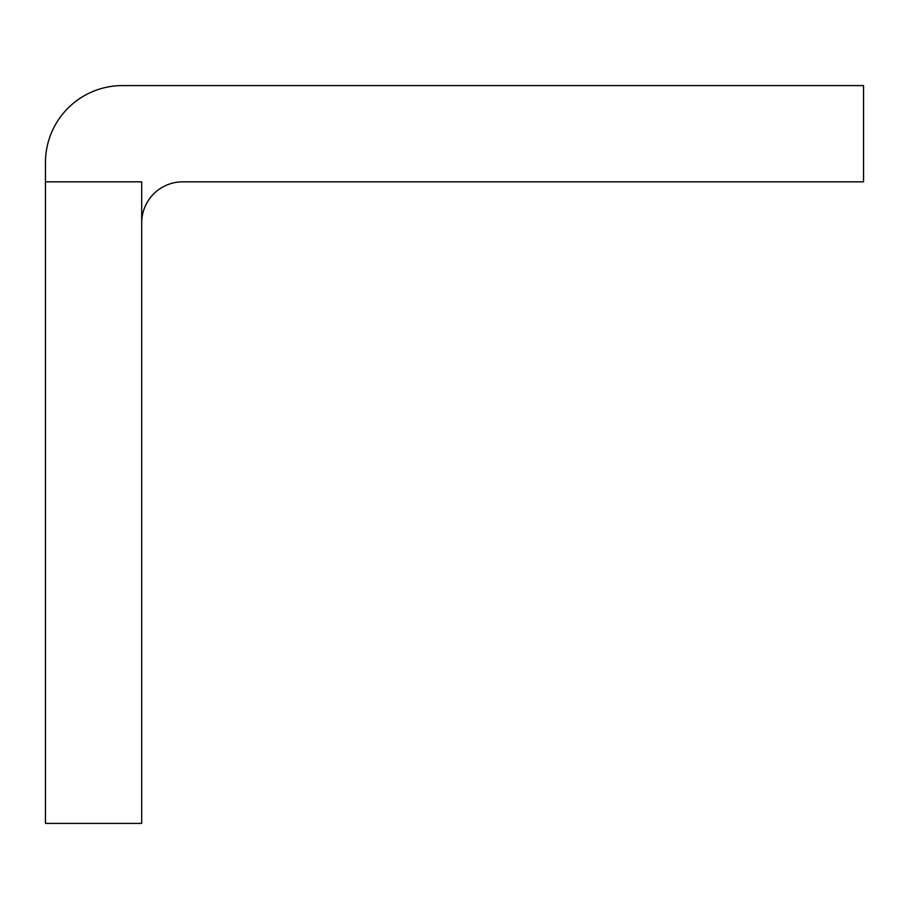<?xml version="1.0" encoding="UTF-8"?>
<svg xmlns="http://www.w3.org/2000/svg" width="909" height="909" viewBox="0 0 909 909"><rect width="100%" height="100%" fill="white"/><g stroke="black" fill="none" stroke-linecap="round" stroke-linejoin="round"><path stroke-width="1.36" d="M45.45 181.834L141.69 181.834L141.69 823.406L45.45 823.406L45.45 162.586A76.992 76.992 0 0 1 122.442 85.594L863.55 85.594L863.55 181.834L182.754 181.834A41.064 41.064 0 0 0 141.69 222.898"/></g></svg>
